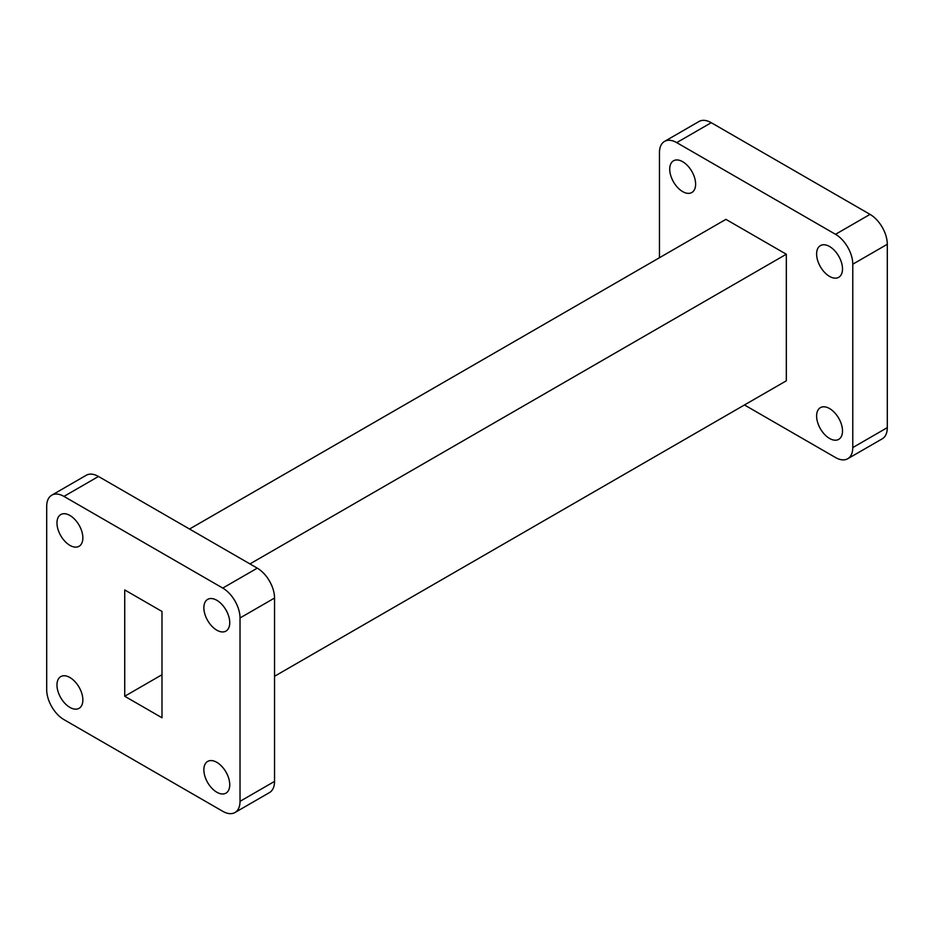 <?xml version="1.0" encoding="UTF-8"?>
<svg xmlns="http://www.w3.org/2000/svg" width="934" height="934" viewBox="0 0 934 934"><rect width="100%" height="100%" fill="white"/><g stroke="black" fill="none" stroke-linecap="round" stroke-linejoin="round"><path stroke-width="1.4" d="M682.672 161.71A18.306 10.566 60 0 1 694.639 177.845A18.306 10.566 60 0 1 691.825 192.509A18.306 10.566 60 0 1 682.672 191.61A18.306 10.566 60 0 1 670.717 175.475A18.306 10.566 60 0 1 673.519 160.8A18.306 10.566 60 0 1 682.672 161.71M829.567 408.555A18.306 10.566 60 0 1 841.522 424.69A18.306 10.566 60 0 1 838.72 439.354A18.306 10.566 60 0 1 829.567 438.455A18.306 10.566 60 0 1 817.6 422.32A18.306 10.566 60 0 1 820.414 407.644A18.306 10.566 60 0 1 829.567 408.555M829.567 246.518A18.306 10.566 60 0 1 841.522 262.652A18.306 10.566 60 0 1 838.72 277.316A18.306 10.566 60 0 1 829.567 276.406A18.306 10.566 60 0 1 817.6 260.282A18.306 10.566 60 0 1 820.414 245.607A18.306 10.566 60 0 1 829.567 246.518M69.922 545.374A18.306 10.566 60 0 1 57.955 529.239A18.306 10.566 60 0 1 60.757 514.576A18.306 10.566 60 0 1 69.922 515.475A18.306 10.566 60 0 1 81.877 531.609A18.306 10.566 60 0 1 79.075 546.285A18.306 10.566 60 0 1 69.922 545.374M69.922 707.412A18.306 10.566 60 0 1 57.955 691.288A18.306 10.566 60 0 1 60.757 676.613A18.306 10.566 60 0 1 69.922 677.524A18.306 10.566 60 0 1 81.877 693.658A18.306 10.566 60 0 1 79.075 708.322A18.306 10.566 60 0 1 69.922 707.412M216.805 792.219A18.306 10.566 60 0 1 204.85 776.096A18.306 10.566 60 0 1 207.652 761.42A18.306 10.566 60 0 1 216.805 762.331A18.306 10.566 60 0 1 228.76 778.454A18.306 10.566 60 0 1 225.958 793.129A18.306 10.566 60 0 1 216.805 792.219M216.805 630.181A18.306 10.566 60 0 1 204.85 614.047A18.306 10.566 60 0 1 207.652 599.383A18.306 10.566 60 0 1 216.805 600.282A18.306 10.566 60 0 1 228.76 616.417A18.306 10.566 60 0 1 225.958 631.092A18.306 10.566 60 0 1 216.805 630.181M63.956 719.624A24.412 14.092 60 0 1 46.7 689.724L46.7 506.356A24.412 14.092 60 0 1 51.755 495.183A24.412 14.092 60 0 1 63.956 496.398L222.759 588.081A24.412 14.092 60 0 1 240.026 617.969L240.026 801.337A24.412 14.092 60 0 1 234.959 812.522A24.412 14.092 60 0 1 222.759 811.307L63.956 719.624M63.956 496.398L98.479 476.468A24.412 14.092 -120 0 0 86.278 475.254L51.755 495.183M234.959 812.522L269.482 792.581A24.412 14.092 -120 0 0 274.538 781.408L240.026 801.337M240.026 617.969L274.538 598.04A24.412 14.092 -120 0 0 257.282 568.152L222.759 588.081M98.479 476.468L257.282 568.152M274.538 598.04L274.538 781.408M274.538 676.274L786.323 380.803L786.323 254.235L725.916 219.362L189.532 529.029M249.95 563.914L786.323 254.235M124.724 696.25L124.724 589.938L161.991 611.455L161.991 717.767L124.724 696.25L161.991 674.733M664.518 141.419L699.041 121.478A24.412 14.092 60 0 1 711.241 122.693L676.718 142.622A24.412 14.092 -120 0 0 664.518 141.419A24.412 14.092 -120 0 0 659.462 152.592L659.462 257.726M744.468 404.971L835.521 457.532A24.412 14.092 -120 0 0 847.722 458.746A24.412 14.092 -120 0 0 852.777 447.573L887.3 427.644A24.412 14.092 60 0 1 882.245 438.817L847.722 458.746M887.3 244.276L852.777 264.205A24.412 14.092 -120 0 0 835.521 234.306L870.044 214.376A24.412 14.092 60 0 1 887.3 244.276L887.3 427.644M711.241 122.693L870.044 214.376M676.718 142.622L835.521 234.306M852.777 264.205L852.777 447.573"/></g></svg>
